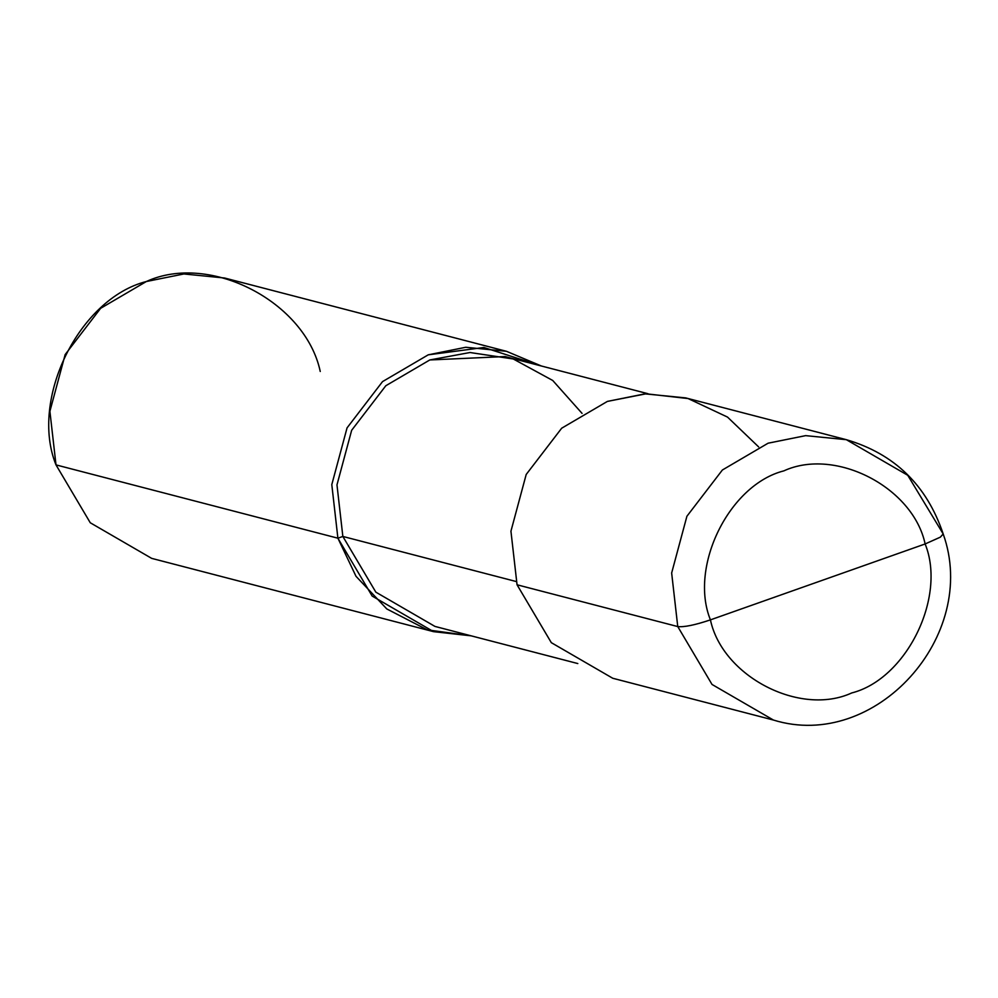 <?xml version="1.0" encoding="UTF-8"?>
<svg xmlns="http://www.w3.org/2000/svg" width="998" height="998" viewBox="0 0 998 998"><rect width="100%" height="100%" fill="white"/><g stroke="black" fill="none" stroke-linecap="round" stroke-linejoin="round"><path stroke-width="1.5" d="M758.655 446.929L727.517 417.089L688.109 398.564L646.155 393.786L607.383 401.408L561.687 428.204L526.196 474.474L510.939 531.198L517.051 584.791L677.754 626.569C684.017 627.305 694.92 625.072 710.426 619.87L925.134 543.96C946.728 597.203 906.359 679.139 851.731 692.949C800.134 716.701 722.427 676.507 710.426 619.87C722.427 676.507 800.134 716.701 851.731 692.949C906.359 679.139 946.728 597.203 925.134 543.96L940.328 537.161L943.197 533.967L907.731 475.273L846.329 439.681L805.635 435.639L768.098 443.199L722.39 469.996L686.911 516.253L671.654 572.989L677.754 626.569L712.023 684.453L773.425 720.045L712.023 684.453L677.754 626.569L671.654 572.989L686.911 516.253L722.39 469.996L768.098 443.199L805.635 435.639L846.329 439.681C894.545 453.865 926.83 485.302 943.197 533.967L940.328 537.161L925.134 543.96L710.426 619.87C688.832 566.627 729.201 484.691 783.829 470.881C835.426 447.141 913.133 487.323 925.134 543.96C913.133 487.323 835.426 447.141 783.829 470.881C729.201 484.691 688.832 566.627 710.426 619.87C694.92 625.072 684.017 627.305 677.754 626.569L517.051 584.791L551.32 642.662L612.735 678.253L551.308 642.662L517.051 584.791L510.939 531.198L526.196 474.474L561.687 428.204L607.383 401.408L644.92 393.861L685.614 397.89L846.329 439.681M434.941 626.407L375.834 592.151L342.85 536.45L516.078 581.497L342.85 536.45L375.847 592.163L434.953 626.42L577.817 663.558M433.569 631.659L151.671 558.369L90.269 522.765L56 464.893L337.898 538.196L372.167 596.068L433.569 631.659L471.206 635.838L427.294 629.863L386.8 608.942L356.012 576.308L337.898 538.196L342.85 536.45L336.975 484.878L351.658 430.275L385.814 385.739L429.801 359.954L505.1 356.56L647.989 393.723M582.046 413.372L552.73 380.475L513.259 358.981L469.983 352.519L429.801 359.954L385.814 385.739L351.658 430.275L336.975 484.878L342.85 536.45L337.898 538.196L331.798 484.616L347.055 427.88L382.533 381.61L428.242 354.826L483.905 347.491L541.378 365.992L506.473 351.308L465.779 347.267L428.242 354.826L382.533 381.61L347.055 427.88L331.798 484.616L337.898 538.196L56 464.893L49.9 411.313L65.157 354.577L100.648 308.307L146.344 281.523L183.882 273.963L224.575 278.005L506.473 351.308M320.246 371.468C305.488 301.77 209.842 252.294 146.344 281.523C79.104 298.527 29.429 399.375 56 464.893M943.197 533.967C979.674 635.888 875.171 751.606 773.425 720.045L612.722 678.253"/></g></svg>
